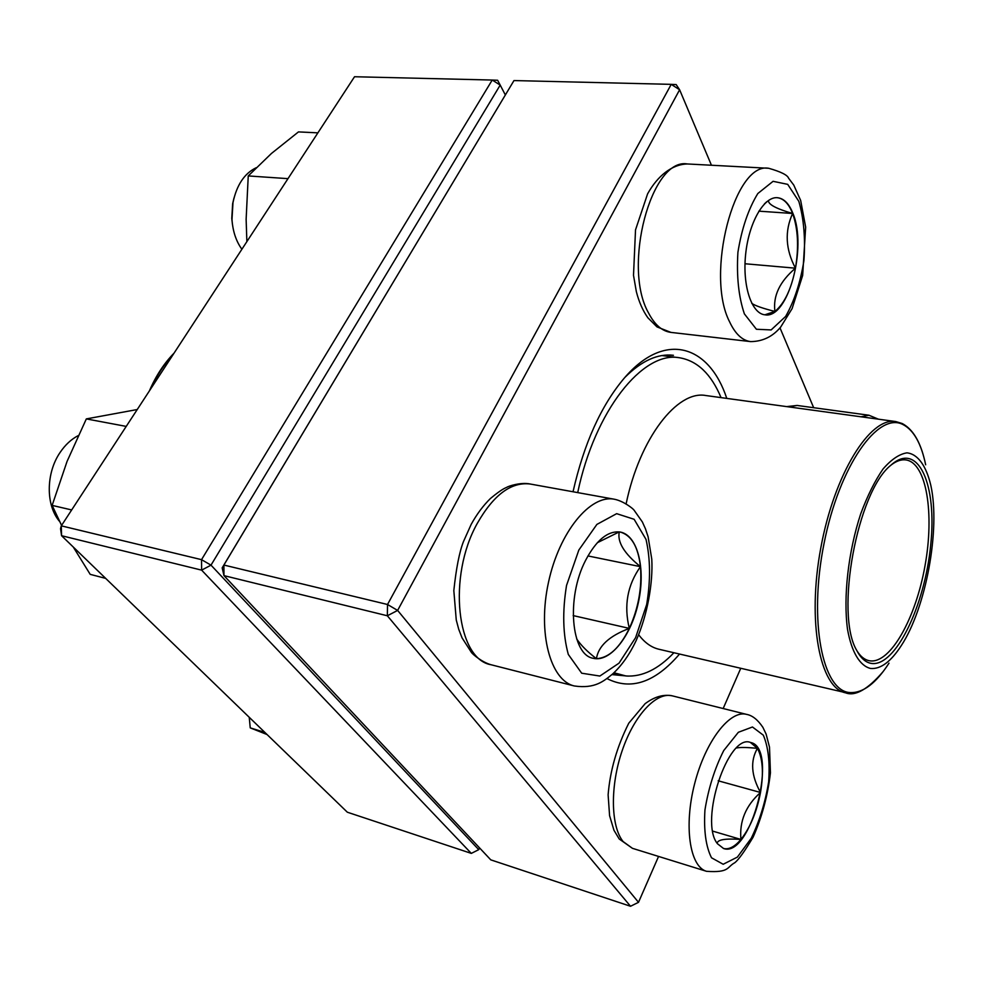 <?xml version="1.0" encoding="UTF-8"?>
<svg xmlns="http://www.w3.org/2000/svg" width="983" height="983" viewBox="0 0 983 983"><rect width="100%" height="100%" fill="white"/><g stroke="black" fill="none" stroke-linecap="round" stroke-linejoin="round"><path stroke-width="1.47" d="M513.974 80.569L223.903 565.053L387.523 604.496L671.217 84.354L513.974 80.569L222.17 567.867L223.977 575.633L490.775 859.855L630.521 906.265L387.351 615.776L223.977 575.633L223.903 565.053L222.17 567.867M573.028 491.758C583.988 443.517 601.043 405.647 624.23 378.172C664.803 330.546 709.173 344.996 726.781 398.398M679.523 654.064C655.059 682.558 630.865 690.717 606.953 678.553M711.446 165.242L679.622 89.76L397.624 610.418L638.508 902.32L658.561 856.426M723.169 708.534L740.727 668.354M813.666 407.699L779.998 327.855M611.942 674.596L628.1 676.12M673.441 355.293C657.799 353.413 641.616 360.773 624.905 377.386M676.169 84.575L671.217 84.354L679.622 89.76L676.169 84.575M387.523 604.496L387.351 615.776L397.624 610.418L387.523 604.496M630.521 906.265L638.508 902.32M717.455 843.733C698.888 821.321 728.28 732.962 750.557 742.472C779.126 747.596 751.221 858.589 723.586 848.526L717.455 843.733M736.586 747.965C740.469 747.203 747.424 747.338 757.426 748.37L750.41 742.435M760.51 792.482C763.791 772.994 762.759 758.298 757.426 748.37C750.164 760.94 751.196 775.648 760.51 792.482C745.814 805.581 739.29 821.235 740.936 839.445C750.189 827.686 756.726 812.032 760.51 792.482L718.168 780.785M723.439 848.476C728.895 849.803 734.731 846.781 740.936 839.445C725.38 838.339 717.467 839.629 717.172 843.316M740.936 839.445L712.798 831.151M792.962 213.508C807.473 247.593 787.997 319.217 765.02 314.818C751.639 313.774 742.3 285.955 745.63 254.388C748.776 222.822 763.828 196.477 777.344 197.694C783.856 198.357 789.066 203.628 792.962 213.508M256.207 167.724C244.435 173.377 236.694 185.001 232.983 202.584L231.976 219.528C232.824 231.337 236.104 241.228 241.843 249.191L241.892 249.252M232.43 224.222L231.779 218.41L232.652 203.653L233.991 197.988M764.848 314.806L774.923 311.439C762.955 308.441 755.239 305.75 751.774 303.366M764.393 203.923L766.801 201.699M768.497 200.434C767.944 204.304 775.992 208.654 792.63 213.483C788.784 203.69 783.623 198.431 777.172 197.694M795.456 268.187C798.982 247.089 798.036 228.855 792.63 213.483C784.569 231.14 785.515 249.375 795.456 268.187C779.74 281.556 772.896 295.969 774.923 311.439C784.545 303.44 791.389 289.014 795.456 268.187L745.003 263.751M792.63 213.483L758.851 211.161M585.561 560.421C596.386 539.95 607.986 530.501 620.359 532.061C637.66 535.305 645.77 568.469 638.495 601.952C631.491 635.497 610.492 662.567 593.327 658.315C571.148 655.096 565.999 597.762 585.561 560.421M78.21 435.616C71.255 439.266 65.234 444.857 60.16 452.364C45.796 473.118 45.673 505.532 59.668 521.543M629.329 628.395C638.409 608.268 642.12 587.687 640.461 566.663C627.412 585.094 623.701 605.675 629.329 628.395C609.313 635.952 598.352 646.04 596.435 658.671C608.735 658.008 619.695 647.92 629.329 628.395L573.175 615.591M593.167 658.266L596.435 658.671C587.551 651.913 580.953 645.327 576.652 638.889M597.308 542.727L619.216 531.914M619.302 531.901C617.103 541.916 624.168 553.503 640.461 566.663C638.164 546.732 631.405 535.194 620.187 532.036M640.461 566.663L587.932 555.936M673.896 652.749C658.168 669.288 642.206 677.029 626.024 675.985L613.945 672.765M577.709 492.606C594.813 410.501 642.821 350.992 679.204 357.714C697.205 360.638 711.151 373.933 721.055 397.611M870.606 668.477C859.916 665.909 851.61 652.233 847.53 629.403C843.131 597.074 848.255 551.598 860.739 513.753C867.448 495.739 874.882 480.834 883.041 469.002C891.298 459.466 899.261 454.072 906.928 452.844C917.876 454.011 926.269 465.844 930.876 485.602C940.498 529.579 926.011 607.936 901.313 645.573C890.917 661.682 880.682 669.312 870.606 668.477M871.602 663.451C865.765 662.603 860.813 658.266 856.734 650.414C834.665 614.006 857.36 491.267 890.967 465.156C918.269 440.531 937.327 484.791 930.643 545.504C924.708 605.909 895.476 666.83 871.602 663.451M891.188 464.959C896.447 460.929 901.411 459.258 906.068 459.946C926.551 463.067 934.575 513.556 924.991 565.889C915.726 618.27 890.451 663.746 869.967 660.846L868.972 660.674C864.364 659.642 860.334 656.312 856.857 650.66M505.336 94.933L500.2 85.091L211.001 565.151L201.626 570.14L61.573 535.71L347.343 812.216L471.312 853.391L201.626 570.14L201.527 559.659L492.225 80.041L354.531 76.735L61.29 525.844L201.527 559.659L211.001 565.151L478.746 849.656L479.581 847.924M478.746 849.656L471.312 853.391M500.2 85.091L497.631 80.274L492.225 80.041L500.2 85.091M61.573 535.71L61.29 525.844L60.541 528.67L61.573 535.71M246.868 241.634L246.131 219.307L248.244 175.932L271.443 153.471L298.463 131.906L317.89 132.852M287.982 178.648L248.244 175.932M105.672 578.385L90.203 574.355L73.27 547.027M126.217 426.401L86.332 418.905L137.239 409.53M71.673 509.944L52.136 505.397L67.053 461.432L86.332 418.905M61.585 525.401L52.136 505.397M264.857 732.396L250.235 727.875L249.24 717.295M267.069 734.547L250.235 727.875M763.336 735.198L752.462 726.99L738.344 732.286L723.721 750.57C714.727 768.423 708.473 788.231 704.946 809.98C703.681 830.672 705.868 846.609 711.52 857.79L723.181 864.266L737.385 857.102L751.295 838.216C759.576 820.928 765.352 802.165 768.645 781.903C770.033 762.439 768.264 746.871 763.336 735.198M632.45 848.329L619.216 838.99L613.957 830.254L609.583 815.669L608.121 794.829C610.074 770.623 616.955 746.748 628.764 723.218L645.094 703.705C654.457 696.726 663.537 694.109 672.323 695.853C656.533 691.614 634.416 714.825 622.288 750.336C610.038 785.749 610.627 826.175 623.099 841.546L632.45 848.329L706.544 871.319C689.661 866.662 683.652 825.781 694.711 783.426C705.561 740.998 729.988 709.677 746.589 714.383C752.327 715.403 757.758 719.716 762.882 727.334L766.089 734.018L769.505 747.154L770.439 772.847C767.772 795.591 761.985 817.057 753.076 837.233C744.782 851.094 738.725 859.572 734.879 862.669C726.646 867.043 729.89 872.916 706.544 871.319M786.646 406.606L797.127 405.451L788.759 406.888M861.034 416.804L868.935 415.231L878.446 419.188M744.389 313.896L756.406 329.256L771.127 329.932L785.614 316.465C794.276 301.24 800.371 282.637 803.922 260.63C805.507 238.328 803.811 218.57 798.835 201.355L787.702 184.349L773.08 181.314L757.832 193.516C748.37 208.974 741.735 228.572 737.914 252.324C736.464 276.297 738.614 296.829 744.389 313.896M670.971 332.401L657 326.909L647.858 317.755C642.821 310.64 638.975 301.941 636.345 291.644L633.507 275.338L635.522 229.862L647.6 193.848C657.75 175.65 672.114 164.321 687.375 163.964C651.225 157.354 622.153 266.909 648.497 312.889C654.653 324.771 662.149 331.271 670.971 332.401L750.631 341.605C742.276 340.536 735.247 333.913 729.558 321.748C705.143 274.662 734.448 161.593 768.706 168.277C780.883 171.742 787.518 175.06 788.587 178.206L793.76 185.062L800.666 200.458L805.655 227.122L802.656 275.461L792.089 308.637L780.674 327.081C772.65 336.665 762.636 341.519 750.631 341.605M635.596 637.648L646.679 604.508C650.672 580.462 650.451 558.749 646.015 539.397L634.121 519.282L616.66 513.667L596.878 524.418L578.84 550.038L566.527 585.463C562.288 611.647 562.878 634.637 568.309 654.432L581.69 673.208L599.851 676.046L619.032 663.156L635.596 637.648M491.144 664.766C482.42 662.456 472.725 654.445 471.361 652.331L462.071 637.881L458.717 629.231L456.259 620.003L453.827 590.562C456.186 568.321 459.393 552.004 463.448 541.633L471.176 524.381C476.804 514.183 483.231 505.557 490.456 498.492C502.718 488.256 505.79 487.937 506.835 487.285C508.076 486.29 520.965 481.903 530.341 484.041C511.332 481.621 493.65 494.732 477.296 523.374C447.339 576.468 456.751 659.347 491.144 664.766L574.342 685.974C550.32 680.568 537.431 632.782 548.477 582.366C559.216 531.901 590.439 494.203 614.387 499.241C623.296 500.949 633.077 508.53 634.121 510.251L642.354 521.936L645.475 528.842L648.104 536.779L651.778 559.18C653.093 582.563 647.637 614.608 636.136 640.609C629.698 654.273 621.907 665.356 612.741 673.883C603.722 681.194 594.998 688.936 574.342 685.974M848.083 693.236L658.966 649.259C651.422 647.49 644.676 642.673 638.717 634.809M626.146 503.751C639.712 438.185 677.312 389.944 705.855 395.535L895.71 421.547C870.029 416.817 834.309 473.941 820.793 547.973C806.957 621.944 819.896 688.063 845.577 692.831C855.149 696.591 867.67 689.513 883.139 671.586M925.667 464.787C921.243 443.591 913.735 430.198 903.144 424.631C878.212 411.078 839.359 465.684 824.049 543.439C808.382 621.109 822.513 691.381 850.049 692.573C862.988 693.187 875.964 683.382 889.001 663.156M173.119 354.58C164.284 364.005 156.899 375.322 150.94 388.531M672.323 695.853L746.589 714.383M797.127 405.451L868.935 415.231M687.375 163.964L768.706 168.277M231.779 218.41L231.976 219.528M232.652 203.653L232.983 202.584M530.341 484.041L614.387 499.241M679.204 357.714L661.915 355.563M620.543 675.051L613.392 673.294M923.209 454.822C918.577 438.836 911.548 428.391 902.124 423.489L895.71 421.547M149.367 390.951C155.793 375.998 164.038 363.378 174.077 353.106"/></g></svg>
